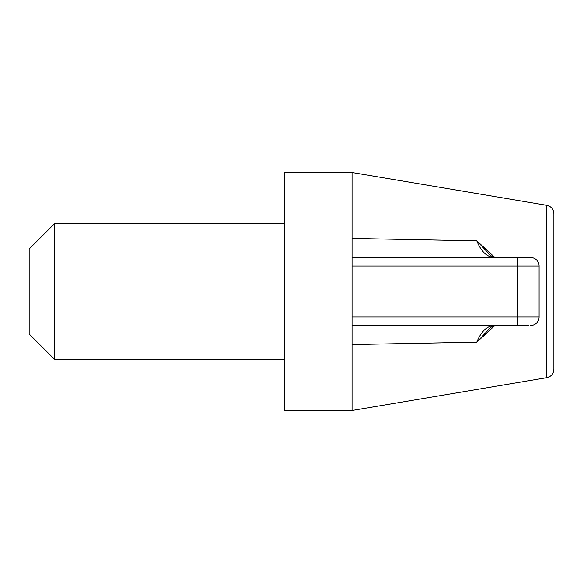 <?xml version="1.0" encoding="UTF-8"?>
<svg xmlns="http://www.w3.org/2000/svg" width="583" height="583" viewBox="0 0 583 583"><rect width="100%" height="100%" fill="white"/><g stroke="black" fill="none" stroke-linecap="round" stroke-linejoin="round"><path stroke-width="0.87" d="M546.767 205.318C551.161 206.397 553.522 209.188 553.85 213.699L553.85 369.301C553.522 373.812 551.161 376.603 546.767 377.682L546.767 205.318L352.096 172.517L284.103 172.517L284.103 410.483L352.096 410.483L352.096 325.496L528.285 325.496M352.096 172.517L352.096 257.504L530.566 257.504A8.497 8.497 0 0 1 539.064 266.001L539.064 316.999A8.497 8.497 0 0 1 530.566 325.496A8.497 8.497 0 0 0 539.064 316.999L517.813 316.999L517.813 325.496M352.096 238.454L476.799 240.845C481.179 251.739 487.14 257.292 494.697 257.504C493.859 257.854 492.205 256.877 489.749 254.574L476.799 240.845L494.938 257.504M352.096 257.504L352.096 325.496M494.938 325.496L476.799 342.155L352.096 344.546M476.799 342.155C481.179 331.261 487.14 325.708 494.697 325.496C493.772 325.197 492.118 326.181 489.749 328.426L476.799 342.155M54.649 359.485L54.649 223.515L29.15 249.007L29.15 333.993L54.649 359.485L284.103 359.485M352.096 266.001L517.813 266.001L517.813 316.999L352.096 316.999M517.813 257.504L517.813 266.001L539.064 266.001A8.497 8.497 0 0 0 530.566 257.504M546.767 377.682L352.096 410.483M284.103 223.515L54.649 223.515"/></g></svg>
